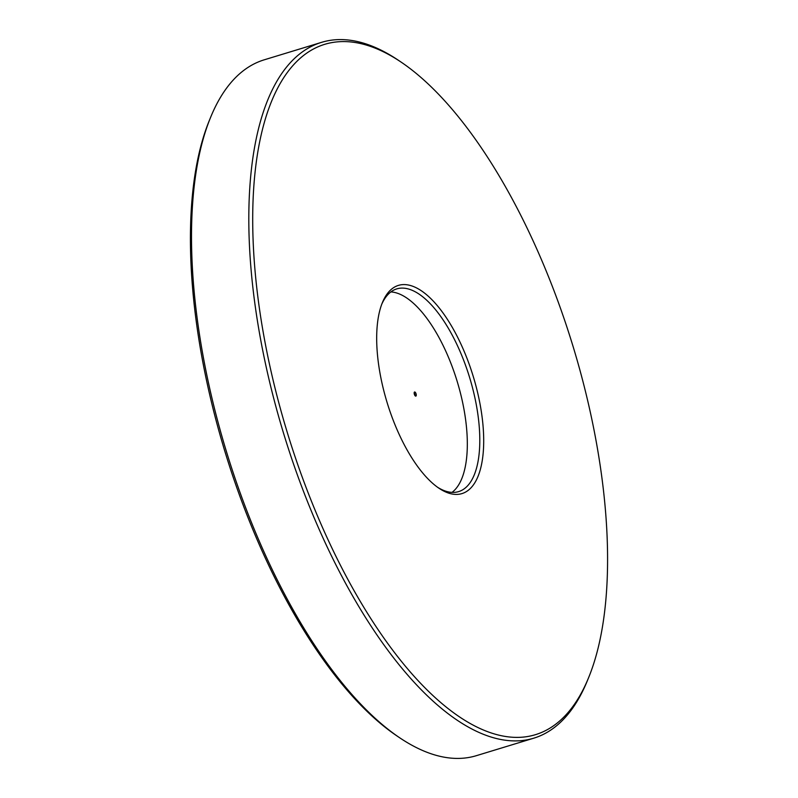 <?xml version="1.0" encoding="UTF-8"?>
<svg xmlns="http://www.w3.org/2000/svg" width="798" height="798" viewBox="0 0 798 798"><rect width="100%" height="100%" fill="white"/><g stroke="black" fill="none" stroke-linecap="round" stroke-linejoin="round"><path stroke-width="1.2" d="M321.604 42.334L264.228 59.82A363.738 150.413 73 0 0 210.463 117.705A363.738 150.413 73 0 0 226.442 451.618A363.738 150.413 73 0 0 399.479 737.641A363.738 150.413 73 0 0 464.197 758.1A363.738 150.413 73 0 0 476.396 755.666L533.772 738.18A363.738 150.413 -107 0 1 521.563 740.604A363.738 150.413 -107 0 1 279.559 419.748A363.738 150.413 -107 0 1 321.604 42.334A363.738 150.413 -107 0 1 333.803 39.9A363.738 150.413 -107 0 1 398.521 60.359L401.244 62.194A360.876 149.226 73 0 0 337.045 41.895A360.876 149.226 73 0 0 279.25 404.446A360.876 149.226 73 0 0 523.318 737.093A360.876 149.226 73 0 0 588.774 677.253A360.876 149.226 73 0 0 572.924 345.973A360.876 149.226 73 0 0 401.244 62.194M588.774 677.253L587.537 680.295A363.738 150.413 -107 0 1 533.772 738.18M458.271 494.321A108.837 45.007 -107 0 1 438.91 488.196A108.837 45.007 -107 0 1 387.13 402.621A108.837 45.007 -107 0 1 382.352 302.711A108.837 45.007 -107 0 1 402.092 284.667A108.837 45.007 -107 0 1 475.698 384.985A108.837 45.007 -107 0 1 458.271 494.321M437.533 487.239A105.974 43.82 73 0 0 455.04 492.326A105.974 43.82 73 0 0 458.591 491.618A105.974 43.82 73 0 0 470.84 381.663A105.974 43.82 73 0 0 400.337 288.178A105.974 43.82 73 0 0 396.776 288.886A105.974 43.82 73 0 0 381.743 304.267M452.007 492.386A105.974 43.82 73 0 0 457.134 381.274A105.974 43.82 73 0 0 390.89 291.918M399.479 737.641L396.756 735.806A360.876 149.226 -107 0 1 225.076 452.027A360.876 149.226 -107 0 1 209.226 120.747L210.463 117.705M414.661 391.988A2.145 0.888 -107 0 1 416.087 393.883A2.145 0.888 -107 0 1 415.838 396.107A2.145 0.888 -107 0 1 415.768 396.127A2.145 0.888 -107 0 1 414.342 394.232A2.145 0.888 -107 0 1 414.591 391.998A2.145 0.888 -107 0 1 414.661 391.988M414.162 392.855A2.145 0.888 -107 0 1 415.02 395.638"/></g></svg>
